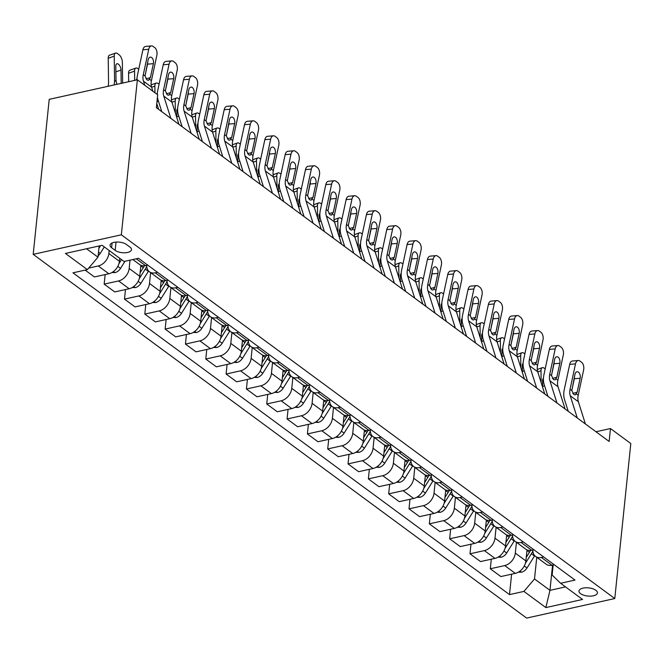 <?xml version="1.0" encoding="UTF-8"?>
<svg xmlns="http://www.w3.org/2000/svg" width="664" height="664" viewBox="0 0 664 664"><rect width="100%" height="100%" fill="white"/><g stroke="black" fill="none" stroke-linecap="round" stroke-linejoin="round"><path stroke-width="1" d="M595.816 590.271A9.271 4.1 -174.1 0 0 585.673 587.789A9.271 4.1 -174.1 0 0 578.975 591.01A9.271 4.1 -174.1 0 0 580.568 593.649A9.271 4.1 -174.1 0 0 590.719 596.131A9.271 4.1 -174.1 0 0 597.417 592.91A9.271 4.1 -174.1 0 0 595.816 590.271M33.2 254.353L526.635 618.084L614.781 598.538L121.346 234.807L33.2 254.353L49.219 99.343L137.365 79.796L121.346 234.807M137.365 79.796L157.683 94.778L156.355 107.692L609.145 441.46L610.473 428.546L595.981 431.758M111.602 247.722L115.179 250.361A8.981 3.976 -174.1 0 0 125.006 252.768A8.981 3.976 -174.1 0 0 131.497 249.647A8.981 3.976 -174.1 0 0 129.945 247.083L126.367 244.443A8.981 3.976 -174.1 0 0 116.54 242.045A8.981 3.976 -174.1 0 0 110.05 245.165A8.981 3.976 -174.1 0 0 111.602 247.722L112.092 242.974M86.561 248.759L97.981 257.175L87.382 269.617L72.965 272.821L509.504 594.604L511.612 574.177M87.382 269.617L65.429 253.441L102.123 245.306L124.068 261.483L138.486 258.288L575.016 580.07L560.599 583.266L582.552 599.451L545.858 607.585L523.913 591.408L509.504 594.604M610.473 428.546L630.8 443.527L614.781 598.538M560.599 583.266L552.141 575.049L553.178 564.956M552.564 565.097L549.958 590.346L565.512 586.893M99.135 245.962L97.981 257.175M109.162 250.502L108.855 253.515A11.587 8.308 126.4 0 1 98.255 265.957L88.694 268.082M119.736 258.288L119.42 261.301A11.587 8.308 126.4 0 1 108.821 273.751L94.412 276.946L85.141 270.115M130.036 260.163L129.173 268.497A11.587 8.308 126.4 0 1 118.582 280.938L104.165 284.134L105.153 274.564M140.884 265.285L139.747 276.282A11.587 8.308 126.4 0 1 129.148 288.732L114.731 291.928L104.165 284.134M150.62 272.647L149.5 283.478A11.587 8.308 126.4 0 1 138.9 295.92L124.492 299.115L125.479 289.546M161.203 280.266L160.065 291.264A11.587 8.308 126.4 0 1 149.466 303.714L135.058 306.909L124.492 299.115M170.938 287.628L169.826 298.451A11.587 8.308 126.4 0 1 159.227 310.901L144.81 314.097L145.798 304.527M181.529 295.239L180.392 306.245A11.587 8.308 126.4 0 1 169.793 318.695L155.376 321.891L144.81 314.097M191.265 302.61L190.145 313.433A11.587 8.308 126.4 0 1 179.546 325.883L165.137 329.078L166.124 319.508M201.848 310.221L200.711 321.227A11.587 8.308 126.4 0 1 190.12 333.677L175.703 336.872L165.137 329.078M211.584 317.591L210.471 328.414A11.587 8.308 126.4 0 1 199.872 340.864L185.455 344.06L186.443 334.49M222.174 325.202L221.037 336.208A11.587 8.308 126.4 0 1 210.438 348.65L196.029 351.854L185.455 344.06M231.91 332.573L230.79 343.396A11.587 8.308 126.4 0 1 220.191 355.846L205.782 359.041L206.77 349.471M242.493 340.184L241.356 351.19A11.587 8.308 126.4 0 1 230.765 363.631L216.348 366.835L205.782 359.041M252.229 347.554L251.117 358.377A11.587 8.308 126.4 0 1 240.517 370.827L226.1 374.023L227.096 364.445M262.819 355.165L261.682 366.171A11.587 8.308 126.4 0 1 251.083 378.613L236.674 381.808L226.1 374.023M272.555 362.536L271.435 373.359A11.587 8.308 126.4 0 1 260.836 385.809L246.427 389.004L247.415 379.426M283.138 370.147L282.001 381.144A11.587 8.308 126.4 0 1 271.41 393.594L256.993 396.79L246.427 389.004M292.874 377.517L291.762 388.34A11.587 8.308 126.4 0 1 281.162 400.79L266.745 403.986L267.741 394.408M303.465 385.128L302.327 396.126A11.587 8.308 126.4 0 1 291.728 408.576L277.32 411.771L266.745 403.986M313.2 392.499L312.08 403.322A11.587 8.308 126.4 0 1 301.481 415.764L287.072 418.967L288.06 409.389M323.783 400.11L322.646 411.107A11.587 8.308 126.4 0 1 312.055 423.557L297.638 426.753L287.072 418.967M333.519 407.48L332.407 418.303A11.587 8.308 126.4 0 1 321.808 430.745L307.391 433.941L308.387 424.371M344.11 415.091L342.973 426.089A11.587 8.308 126.4 0 1 332.373 438.539L317.965 441.734L307.391 433.941M353.846 422.453L352.725 433.285A11.587 8.308 126.4 0 1 342.126 445.727L327.717 448.922L328.705 439.352M364.428 430.073L363.291 441.07A11.587 8.308 126.4 0 1 352.7 453.52L338.283 456.716L327.717 448.922M374.164 437.435L373.052 448.258A11.587 8.308 126.4 0 1 362.453 460.708L348.036 463.904L349.032 454.334M384.755 445.046L383.618 456.052A11.587 8.308 126.4 0 1 373.019 468.502L358.61 471.697L348.036 463.904M394.491 452.416L393.37 463.24A11.587 8.308 126.4 0 1 382.771 475.69L368.362 478.885L369.35 469.315M405.073 460.027L403.936 471.033A11.587 8.308 126.4 0 1 393.345 483.483L378.928 486.679L368.362 478.885M414.817 467.398L413.697 478.221A11.587 8.308 126.4 0 1 403.098 490.671L388.681 493.867L389.677 484.297M425.4 475.009L424.263 486.015A11.587 8.308 126.4 0 1 413.664 498.465L399.255 501.66L388.681 493.867M435.136 482.379L434.015 493.203A11.587 8.308 126.4 0 1 423.424 505.653L409.007 508.848L409.995 499.278M445.718 489.99L444.589 500.996A11.587 8.308 126.4 0 1 433.99 513.438L419.573 516.642L409.007 508.848M455.462 497.361L454.342 508.184A11.587 8.308 126.4 0 1 443.743 520.634L429.334 523.83L430.322 514.251M466.045 504.972L464.908 515.978A11.587 8.308 126.4 0 1 454.309 528.419L439.9 531.615L429.334 523.83M475.781 512.342L474.66 523.166A11.587 8.308 126.4 0 1 464.07 535.616L449.652 538.811L450.64 529.233M486.372 519.953L485.235 530.959A11.587 8.308 126.4 0 1 474.635 543.401L460.218 546.596L449.652 538.811M496.108 527.324L494.987 538.147A11.587 8.308 126.4 0 1 484.388 550.597L469.979 553.793L470.967 544.214M506.69 534.935L505.553 545.933A11.587 8.308 126.4 0 1 494.954 558.382L480.545 561.578L469.979 553.793M516.426 542.305L515.305 553.129A11.587 8.308 126.4 0 1 504.715 565.57L490.298 568.774L491.285 559.196M527.017 549.916L525.88 560.914A11.587 8.308 126.4 0 1 515.281 573.364L500.863 576.559L490.298 568.774M536.753 557.287L534.512 578.958L549.958 590.346L545.858 607.585M147.748 265.119L145.516 265.617A11.587 8.308 126.4 0 1 139.706 264.604L132.833 259.541M157.501 272.306L155.268 272.804A11.587 8.308 126.4 0 1 149.458 271.8A11.587 8.308 126.4 0 1 146.752 265.334M168.067 280.1L165.834 280.598A11.587 8.308 126.4 0 1 160.032 279.586L149.458 271.8M177.827 287.288L175.587 287.786A11.587 8.308 126.4 0 1 169.785 286.773A11.587 8.308 126.4 0 1 167.079 280.316M188.393 295.082L186.161 295.571A11.587 8.308 126.4 0 1 180.351 294.567L169.785 286.773M198.146 302.269L195.913 302.767A11.587 8.308 126.4 0 1 190.103 301.755A11.587 8.308 126.4 0 1 187.397 295.297M208.72 310.063L206.479 310.553A11.587 8.308 126.4 0 1 200.677 309.548L190.103 301.755M218.473 317.251L216.232 317.749A11.587 8.308 126.4 0 1 210.43 316.736A11.587 8.308 126.4 0 1 207.724 310.279M229.038 325.045L226.806 325.534A11.587 8.308 126.4 0 1 220.996 324.53L210.43 316.736M238.791 332.232L236.558 332.73A11.587 8.308 126.4 0 1 230.748 331.718A11.587 8.308 126.4 0 1 228.042 325.26M249.365 340.018L247.124 340.516A11.587 8.308 126.4 0 1 241.322 339.512L230.748 331.718M259.118 347.214L256.885 347.712A11.587 8.308 126.4 0 1 251.075 346.699A11.587 8.308 126.4 0 1 248.369 340.242M269.684 354.999L267.451 355.497A11.587 8.308 126.4 0 1 261.641 354.493L251.075 346.699M279.436 362.195L277.203 362.685A11.587 8.308 126.4 0 1 271.393 361.681A11.587 8.308 126.4 0 1 268.688 355.223M290.01 369.981L287.769 370.479A11.587 8.308 126.4 0 1 281.968 369.474L271.393 361.681M299.763 377.177L297.53 377.667A11.587 8.308 126.4 0 1 291.72 376.662A11.587 8.308 126.4 0 1 289.014 370.205M310.329 384.962L308.096 385.46A11.587 8.308 126.4 0 1 302.286 384.448L291.72 376.662M320.081 392.15L317.849 392.648A11.587 8.308 126.4 0 1 312.038 391.644A11.587 8.308 126.4 0 1 309.333 385.186M330.655 399.944L328.414 400.442A11.587 8.308 126.4 0 1 322.613 399.429L312.038 391.644M340.408 407.132L338.175 407.63A11.587 8.308 126.4 0 1 332.365 406.625A11.587 8.308 126.4 0 1 329.659 400.168M350.974 414.925L348.741 415.423A11.587 8.308 126.4 0 1 342.931 414.411L332.365 406.625M360.726 422.113L358.494 422.611A11.587 8.308 126.4 0 1 352.692 421.607A11.587 8.308 126.4 0 1 349.978 415.149M371.3 429.907L369.059 430.405A11.587 8.308 126.4 0 1 363.258 429.392L352.692 421.607M381.053 437.095L378.82 437.593A11.587 8.308 126.4 0 1 373.01 436.58A11.587 8.308 126.4 0 1 370.304 430.123M391.619 444.888L389.386 445.378A11.587 8.308 126.4 0 1 383.576 444.374L373.01 436.58M401.371 452.076L399.139 452.574A11.587 8.308 126.4 0 1 393.337 451.561A11.587 8.308 126.4 0 1 390.623 445.104M411.946 459.87L409.705 460.359A11.587 8.308 126.4 0 1 403.903 459.355L393.337 451.561M421.698 467.058L419.465 467.556A11.587 8.308 126.4 0 1 413.655 466.543A11.587 8.308 126.4 0 1 410.95 460.086M432.264 474.851L430.031 475.341A11.587 8.308 126.4 0 1 424.221 474.337L413.655 466.543M442.025 482.039L439.784 482.537A11.587 8.308 126.4 0 1 433.982 481.524A11.587 8.308 126.4 0 1 431.268 475.067M452.591 489.824L450.35 490.322A11.587 8.308 126.4 0 1 444.548 489.318L433.982 481.524M462.343 497.021L460.111 497.519A11.587 8.308 126.4 0 1 454.3 496.506A11.587 8.308 126.4 0 1 451.595 490.049M472.909 504.806L470.676 505.304A11.587 8.308 126.4 0 1 464.866 504.3L454.3 496.506M482.67 512.002L480.429 512.492A11.587 8.308 126.4 0 1 474.627 511.487A11.587 8.308 126.4 0 1 471.913 505.03M493.236 519.788L490.995 520.285A11.587 8.308 126.4 0 1 485.193 519.281L474.627 511.487M502.988 526.984L500.756 527.473A11.587 8.308 126.4 0 1 494.946 526.469A11.587 8.308 126.4 0 1 492.24 520.012M513.554 534.769L511.321 535.267A11.587 8.308 126.4 0 1 505.511 534.254L494.946 526.469M523.315 541.965L521.074 542.455A11.587 8.308 126.4 0 1 515.272 541.451A11.587 8.308 126.4 0 1 512.558 534.993M533.881 549.75L531.648 550.249A11.587 8.308 126.4 0 1 525.838 549.236L515.272 541.451M543.633 556.938L541.401 557.436A11.587 8.308 126.4 0 1 535.591 556.432A11.587 8.308 126.4 0 1 532.885 549.975M523.913 591.408L534.512 578.958M554.199 564.732L551.967 565.23A11.587 8.308 126.4 0 1 546.157 564.217L535.591 556.432M144.752 85.241L143.457 81.157A14.483 10.383 126.4 0 1 143.291 74.667L148.736 49.294L142.909 49.792A5.793 3.42 -94.9 0 1 145.665 46.414L151.483 45.916A5.793 3.42 85.1 0 0 148.736 49.294M136.967 79.879A21.721 15.571 126.4 0 1 137.465 75.165L142.909 49.792M152.886 91.234L151.591 87.15A14.483 10.383 126.4 0 1 151.425 80.659L156.862 55.286A5.793 3.42 85.1 0 0 154.737 47.625L153.11 46.43A5.793 3.42 85.1 0 0 151.483 45.916M158.63 109.369L156.779 103.534M146.022 78.817L150.379 77.63L148.52 80.311L147.043 79.929L145.042 75.962L148.163 59.835A4.631 2.731 -94.9 0 1 150.371 57.137A4.631 2.731 -94.9 0 1 151.666 57.544A4.631 2.731 -94.9 0 1 153.367 63.669L147.541 64.167L145.034 75.862M147.541 64.167A4.631 2.731 85.1 0 0 147.674 62.125M150.379 77.63L153.367 63.669M98.114 255.847A7.677 5.503 -53.6 0 0 100.231 253.391L104.281 246.9M122.641 83.058L122.359 62.142A5.793 2.772 70.5 0 0 119.039 54.755L117.412 53.552A5.793 2.772 70.5 0 0 115.544 53.087A5.793 2.772 70.5 0 0 114.225 56.15L108.232 58.274A5.793 2.772 -109.5 0 1 109.552 55.203L115.544 53.087M114.083 84.959A21.721 15.571 -53.6 0 0 114.557 80.253L114.225 56.15M108.066 86.295A14.483 10.383 -53.6 0 0 108.564 82.369L108.232 58.274M98.894 248.311L100.555 245.655M116.822 84.353L116.009 80.576L115.81 66.217A4.631 2.216 -109.5 0 1 116.872 63.769A4.631 2.216 -109.5 0 1 118.358 64.142A4.631 2.216 -109.5 0 1 121.014 70.052L121.197 83.382M170.822 118.358L163.784 96.139A14.483 10.383 126.4 0 1 163.618 89.648L169.054 64.267L163.228 64.773A5.793 3.42 -94.9 0 1 165.983 61.395L171.81 60.897A5.793 3.42 85.1 0 0 169.054 64.267M157.285 94.479A21.721 15.571 126.4 0 1 157.791 90.146L163.228 64.773M161.784 111.701L158.04 99.882A21.721 15.571 126.4 0 1 157.443 97.151M178.956 124.351L171.91 102.131A14.483 10.383 126.4 0 1 171.744 95.641L177.18 70.26A5.793 3.42 85.1 0 0 175.055 62.607L173.437 61.412A5.793 3.42 85.1 0 0 171.81 60.897M166.349 93.798L170.698 92.611L168.847 95.292L167.369 94.91L165.369 90.943L168.49 74.816A4.631 2.731 -94.9 0 1 170.69 72.119A4.631 2.731 -94.9 0 1 171.993 72.525A4.631 2.731 -94.9 0 1 173.694 78.651L167.867 79.149L165.361 90.843M167.867 79.149A4.631 2.731 85.1 0 0 168 77.107M170.698 92.611L173.694 78.651M191.149 133.339L184.102 111.12A14.483 10.383 126.4 0 1 183.936 104.63L189.381 79.248L183.554 79.755A5.793 3.42 -94.9 0 1 186.31 76.377L192.137 75.879A5.793 3.42 85.1 0 0 189.381 79.248M182.11 126.675L178.367 114.864A21.721 15.571 126.4 0 1 178.11 105.128L183.554 79.755M199.275 139.332L192.236 117.113A14.483 10.383 126.4 0 1 192.07 110.622L197.507 85.241A5.793 3.42 85.1 0 0 195.382 77.588L193.755 76.393A5.793 3.42 85.1 0 0 192.137 75.879M186.667 108.78L191.024 107.593L189.174 110.274L187.688 109.892L185.688 105.916L188.808 89.798A4.631 2.731 -94.9 0 1 191.016 87.092A4.631 2.731 -94.9 0 1 192.311 87.507A4.631 2.731 -94.9 0 1 194.012 93.632L188.186 94.13L185.679 105.825M188.186 94.13A4.631 2.731 85.1 0 0 188.319 92.088M191.024 107.593L194.012 93.632M211.467 148.321L204.429 126.102A14.483 10.383 126.4 0 1 204.263 119.611L209.7 94.23L203.873 94.736A5.793 3.42 -94.9 0 1 206.628 91.358L212.455 90.86A5.793 3.42 85.1 0 0 209.7 94.23M202.429 141.656L198.685 129.845A21.721 15.571 126.4 0 1 198.436 120.109L203.873 94.736M219.601 154.314L212.555 132.095A14.483 10.383 126.4 0 1 212.389 125.604L217.825 100.222A5.793 3.42 85.1 0 0 215.7 92.57L214.082 91.366A5.793 3.42 85.1 0 0 212.455 90.86M206.994 123.761L211.343 122.566L209.492 125.255L208.015 124.873L206.014 120.898L209.135 104.779A4.631 2.731 -94.9 0 1 211.343 102.073A4.631 2.731 -94.9 0 1 212.638 102.488A4.631 2.731 -94.9 0 1 214.339 108.614L208.513 109.112L206.006 120.806M208.513 109.112A4.631 2.731 85.1 0 0 208.645 107.07M211.343 122.566L214.339 108.614M111.917 272.539L115.071 272.605A7.677 5.503 -53.6 0 0 120.549 268.372L124.981 261.284M134.676 80.394L134.551 71.131L128.559 73.256A5.793 2.772 -109.5 0 1 129.878 70.185L135.871 68.068A5.793 2.772 70.5 0 0 134.551 71.131M128.675 81.722L128.559 73.256M118.906 263.791L121.52 259.607M135.871 68.068A5.793 2.772 70.5 0 1 137.738 68.533L138.734 69.272M136.253 80.037A4.631 2.216 -109.5 0 1 136.983 78.85M132.236 287.52L135.398 287.587A7.677 5.503 -53.6 0 0 140.876 283.354L148.354 271.385A22.161 15.886 -53.6 0 0 148.587 271.003M154.961 92.769L154.87 86.112L151.624 87.258M139.224 278.772L145.267 269.103A22.161 15.886 -53.6 0 0 146.769 266.397M144.395 265.791A22.161 15.886 126.4 0 1 143.316 267.667L140.104 272.804M154.87 86.112A5.793 2.772 70.5 0 1 156.189 83.05A5.793 2.772 70.5 0 1 158.057 83.515L159.053 84.253M152.562 302.502L155.716 302.568A7.677 5.503 -53.6 0 0 161.203 298.335L168.673 286.367A22.161 15.886 -53.6 0 0 168.905 285.985M175.354 113.004L175.196 101.094L171.951 102.239M159.551 293.754L165.585 284.084A22.161 15.886 -53.6 0 0 167.087 281.378M164.713 280.772A22.161 15.886 126.4 0 1 163.635 282.648L160.431 287.786M175.196 101.094A5.793 2.772 70.5 0 1 176.516 98.031A5.793 2.772 70.5 0 1 178.384 98.496L179.38 99.235M177.628 108.805A4.631 2.216 -109.5 0 0 176.782 111.162L176.873 117.777M231.794 163.302L224.756 141.083A14.483 10.383 126.4 0 1 224.581 134.593L230.026 109.211L224.2 109.709A5.793 3.42 -94.9 0 1 226.955 106.34L232.782 105.842A5.793 3.42 85.1 0 0 230.026 109.211M222.755 156.638L219.012 144.827A21.721 15.571 126.4 0 1 218.755 135.091L224.2 109.709M239.92 169.295L232.881 147.076A14.483 10.383 126.4 0 1 232.715 140.585L238.152 115.204A5.793 3.42 85.1 0 0 236.027 107.551L234.4 106.348A5.793 3.42 85.1 0 0 232.782 105.842M227.32 138.743L231.67 137.548L229.819 140.237L228.333 139.855L226.333 135.879L229.453 119.761A4.631 2.731 -94.9 0 1 231.661 117.055A4.631 2.731 -94.9 0 1 232.964 117.47A4.631 2.731 -94.9 0 1 234.658 123.595L228.831 124.093L226.324 135.788M228.831 124.093A4.631 2.731 85.1 0 0 228.964 122.052M231.67 137.548L234.658 123.595M172.881 317.483L176.043 317.55A7.677 5.503 -53.6 0 0 181.521 313.317L188.999 301.34A22.161 15.886 -53.6 0 0 189.232 300.966M195.681 127.978L195.523 116.075L192.269 117.221M179.869 308.735L185.912 299.066A22.161 15.886 -53.6 0 0 187.414 296.36M185.04 295.754A22.161 15.886 126.4 0 1 183.961 297.63L180.749 302.767M195.523 116.075A5.793 2.772 70.5 0 1 196.843 113.013A5.793 2.772 70.5 0 1 198.702 113.478L199.698 114.208M197.955 123.786A4.631 2.216 -109.5 0 0 197.1 126.143L197.191 132.758M252.121 178.284L245.074 156.065A14.483 10.383 126.4 0 1 244.908 149.574L250.345 124.193L244.518 124.691A5.793 3.42 -94.9 0 1 247.274 121.321L253.1 120.815A5.793 3.42 85.1 0 0 250.345 124.193M243.074 171.619L239.331 159.808A21.721 15.571 126.4 0 1 239.082 150.072L244.518 124.691M260.246 184.277L253.2 162.049A14.483 10.383 126.4 0 1 253.034 155.567L258.479 130.185A5.793 3.42 85.1 0 0 256.354 122.533L254.727 121.329A5.793 3.42 85.1 0 0 253.1 120.815M247.639 153.724L251.988 152.529L250.137 155.21L248.66 154.837L246.659 150.861L249.78 134.734A4.631 2.731 -94.9 0 1 251.988 132.036A4.631 2.731 -94.9 0 1 253.283 132.451A4.631 2.731 -94.9 0 1 254.984 138.577L249.158 139.075L246.651 150.769M249.158 139.075A4.631 2.731 85.1 0 0 249.291 137.033M251.988 152.529L254.984 138.577M272.439 193.265L265.401 171.038A14.483 10.383 126.4 0 1 265.226 164.556L270.671 139.174L264.845 139.672A5.793 3.42 -94.9 0 1 267.6 136.303L273.427 135.796A5.793 3.42 85.1 0 0 270.671 139.174M263.401 186.601L259.657 174.79A21.721 15.571 126.4 0 1 259.408 165.054L264.845 139.672M280.565 199.258L273.526 177.031A14.483 10.383 126.4 0 1 273.361 170.548L278.797 145.167A5.793 3.42 85.1 0 0 276.672 137.514L275.045 136.311A5.793 3.42 85.1 0 0 273.427 135.796M267.966 168.697L272.315 167.511L270.464 170.191L268.978 169.818L266.978 165.842L270.107 149.715A4.631 2.731 -94.9 0 1 272.306 147.018A4.631 2.731 -94.9 0 1 273.609 147.433A4.631 2.731 -94.9 0 1 275.303 153.55L269.484 154.056L266.978 165.751M269.484 154.056A4.631 2.731 85.1 0 0 269.609 152.006M272.315 167.511L275.303 153.55M292.766 208.247L285.719 186.02A14.483 10.383 126.4 0 1 285.553 179.529L290.99 154.156L285.163 154.654A5.793 3.42 -94.9 0 1 287.919 151.284L293.745 150.778A5.793 3.42 85.1 0 0 290.99 154.156M283.719 201.582L279.976 189.771A21.721 15.571 126.4 0 1 279.727 180.035L285.163 154.654M300.892 214.24L293.853 192.012A14.483 10.383 126.4 0 1 293.679 185.522L299.124 160.148A5.793 3.42 85.1 0 0 296.999 152.488L295.372 151.292A5.793 3.42 85.1 0 0 293.745 150.778M288.284 183.679L292.633 182.492L290.782 185.173L289.305 184.799L287.304 180.824L290.425 164.697A4.631 2.731 -94.9 0 1 292.633 161.999A4.631 2.731 -94.9 0 1 293.928 162.406A4.631 2.731 -94.9 0 1 295.629 168.531L289.803 169.038L287.296 180.732M289.803 169.038A4.631 2.731 85.1 0 0 289.936 166.988M292.633 182.492L295.629 168.531M313.084 223.228L306.046 201.001A14.483 10.383 126.4 0 1 305.872 194.51L311.316 169.137L305.49 169.635A5.793 3.42 -94.9 0 1 308.245 166.257L314.072 165.759A5.793 3.42 85.1 0 0 311.316 169.137M304.046 216.564L300.302 204.744A21.721 15.571 126.4 0 1 300.053 195.017L305.49 169.635M321.21 229.221L314.172 206.994A14.483 10.383 126.4 0 1 314.006 200.503L319.442 175.13A5.793 3.42 85.1 0 0 317.317 167.469L315.69 166.274A5.793 3.42 85.1 0 0 314.072 165.759M308.611 198.66L312.96 197.474L311.109 200.154L309.623 199.781L307.623 195.805L310.752 179.678A4.631 2.731 -94.9 0 1 312.952 176.981A4.631 2.731 -94.9 0 1 314.255 177.388A4.631 2.731 -94.9 0 1 315.948 183.513L310.129 184.019L307.623 195.714M310.129 184.019A4.631 2.731 85.1 0 0 310.254 181.969M312.96 197.474L315.948 183.513M333.411 238.21L326.364 215.983A14.483 10.383 126.4 0 1 326.198 209.492L331.635 184.119L325.808 184.617A5.793 3.42 -94.9 0 1 328.564 181.239L334.39 180.741A5.793 3.42 85.1 0 0 331.635 184.119M324.364 231.545L320.621 219.726A21.721 15.571 126.4 0 1 320.372 209.998L325.808 184.617M341.537 244.203L334.498 221.975A14.483 10.383 126.4 0 1 334.324 215.485L339.769 190.112A5.793 3.42 85.1 0 0 337.644 182.451L336.017 181.255A5.793 3.42 85.1 0 0 334.39 180.741M328.929 213.642L333.278 212.455L331.427 215.136L329.95 214.754L327.95 210.787L331.07 194.66A4.631 2.731 -94.9 0 1 333.278 191.962A4.631 2.731 -94.9 0 1 334.573 192.369A4.631 2.731 -94.9 0 1 336.274 198.494L330.448 198.992L327.941 210.695M330.448 198.992A4.631 2.731 85.1 0 0 330.581 196.951M333.278 212.455L336.274 198.494M193.207 332.465L196.361 332.531A7.677 5.503 -53.6 0 0 201.848 328.298L209.318 316.321A22.161 15.886 -53.6 0 0 209.55 315.948M215.999 142.959L215.841 131.057L212.596 132.202M200.196 323.717L206.23 314.047A22.161 15.886 -53.6 0 0 207.741 311.341M205.359 310.735A22.161 15.886 126.4 0 1 204.28 312.611L201.076 317.749M215.841 131.057A5.793 2.772 70.5 0 1 217.161 127.994A5.793 2.772 70.5 0 1 219.029 128.459L220.025 129.19M218.273 138.768A4.631 2.216 -109.5 0 0 217.427 141.125L217.518 147.74M213.526 347.446L216.688 347.513A7.677 5.503 -53.6 0 0 222.166 343.28L229.644 331.303A22.161 15.886 -53.6 0 0 229.877 330.929M236.326 157.941L236.168 146.038L232.915 147.184M220.514 338.698L226.557 329.029A22.161 15.886 -53.6 0 0 228.059 326.323M225.685 325.717A22.161 15.886 126.4 0 1 224.606 327.593L221.394 332.73M236.168 146.038A5.793 2.772 70.5 0 1 237.488 142.968A5.793 2.772 70.5 0 1 239.347 143.441L240.343 144.171M238.6 153.749A4.631 2.216 -109.5 0 0 237.753 156.106L237.837 162.721M233.852 362.419L237.015 362.494A7.677 5.503 -53.6 0 0 242.493 358.261L249.963 346.284A22.161 15.886 -53.6 0 0 250.195 345.911M256.644 172.922L256.487 161.02L253.241 162.165M240.841 353.671L246.875 344.01A22.161 15.886 -53.6 0 0 248.386 341.304M246.004 340.698A22.161 15.886 126.4 0 1 244.925 342.574L241.721 347.712M256.487 161.02A5.793 2.772 70.5 0 1 257.806 157.949A5.793 2.772 70.5 0 1 259.674 158.422L260.67 159.153M258.918 168.731A4.631 2.216 -109.5 0 0 258.072 171.08L258.163 177.695M254.171 377.401L257.333 377.476A7.677 5.503 -53.6 0 0 262.811 373.243L270.289 361.266A22.161 15.886 -53.6 0 0 270.522 360.892M276.971 187.904L276.813 175.993L273.56 177.147M261.159 368.653L267.202 358.992A22.161 15.886 -53.6 0 0 268.704 356.277M266.33 355.672A22.161 15.886 126.4 0 1 265.251 357.547L262.039 362.685M276.813 175.993A5.793 2.772 70.5 0 1 278.133 172.93A5.793 2.772 70.5 0 1 279.992 173.404L280.988 174.134M279.245 183.712A4.631 2.216 -109.5 0 0 278.399 186.061L278.482 192.676M274.498 392.382L277.66 392.457A7.677 5.503 -53.6 0 0 283.138 388.216L290.608 376.247A22.161 15.886 -53.6 0 0 290.84 375.874M297.298 202.885L297.132 190.975L293.886 192.128M281.486 383.634L287.52 373.973A22.161 15.886 -53.6 0 0 289.031 371.259M286.649 370.653A22.161 15.886 126.4 0 1 285.57 372.529L282.366 377.667M297.132 190.975A5.793 2.772 70.5 0 1 298.451 187.912A5.793 2.772 70.5 0 1 300.319 188.377L301.315 189.115M299.564 198.694A4.631 2.216 -109.5 0 0 298.717 201.043L298.808 207.658M353.729 253.191L346.691 230.964A14.483 10.383 126.4 0 1 346.517 224.473L351.962 199.1L346.135 199.598A5.793 3.42 -94.9 0 1 348.89 196.22L354.717 195.722A5.793 3.42 85.1 0 0 351.962 199.1M344.691 246.527L340.947 234.707A21.721 15.571 126.4 0 1 340.698 224.98L346.135 199.598M361.863 259.176L354.817 236.957A14.483 10.383 126.4 0 1 354.651 230.466L360.087 205.093A5.793 3.42 85.1 0 0 357.962 197.432L356.336 196.237A5.793 3.42 85.1 0 0 354.717 195.722M349.256 228.623L353.605 227.437L351.754 230.117L350.277 229.736L348.268 225.768L351.397 209.641A4.631 2.731 -94.9 0 1 353.597 206.944A4.631 2.731 -94.9 0 1 354.9 207.351A4.631 2.731 -94.9 0 1 356.593 213.476L350.775 213.974L348.268 225.677M350.775 213.974A4.631 2.731 85.1 0 0 350.899 211.932M353.605 227.437L356.593 213.476M294.824 407.364L297.978 407.43A7.677 5.503 -53.6 0 0 303.456 403.197L310.935 391.229A22.161 15.886 -53.6 0 0 311.167 390.855M317.616 217.867L317.458 205.956L314.205 207.11M301.805 398.616L307.847 388.946A22.161 15.886 -53.6 0 0 309.349 386.24M306.976 385.635A22.161 15.886 126.4 0 1 305.897 387.51L302.684 392.648M317.458 205.956A5.793 2.772 70.5 0 1 318.778 202.893A5.793 2.772 70.5 0 1 320.637 203.358L321.633 204.097M319.89 213.675A4.631 2.216 -109.5 0 0 319.044 216.024L319.127 222.639M374.056 268.165L367.009 245.946A14.483 10.383 126.4 0 1 366.843 239.455L372.28 214.074L366.453 214.58A5.793 3.42 -94.9 0 1 369.209 211.202L375.036 210.704A5.793 3.42 85.1 0 0 372.28 214.074M365.017 261.508L361.266 249.689A21.721 15.571 126.4 0 1 361.017 239.953L366.453 214.58M382.182 274.157L375.143 251.938A14.483 10.383 126.4 0 1 374.969 245.448L380.414 220.066A5.793 3.42 85.1 0 0 378.289 212.414L376.662 211.218A5.793 3.42 85.1 0 0 375.036 210.704M369.574 243.605L373.932 242.418L372.072 245.099L370.595 244.717L368.595 240.75L371.716 224.623A4.631 2.731 -94.9 0 1 373.923 221.925A4.631 2.731 -94.9 0 1 375.218 222.332A4.631 2.731 -94.9 0 1 376.92 228.457L371.093 228.956L368.586 240.65M371.093 228.956A4.631 2.731 85.1 0 0 371.226 226.914M373.932 242.418L376.92 228.457M315.143 422.346L318.305 422.412A7.677 5.503 -53.6 0 0 323.783 418.179L331.261 406.21A22.161 15.886 -53.6 0 0 331.485 405.828M337.943 232.848L337.777 220.938L334.531 222.091M322.131 413.597L328.165 403.928A22.161 15.886 -53.6 0 0 329.676 401.222M327.302 400.616A22.161 15.886 126.4 0 1 326.215 402.492L323.011 407.63M337.777 220.938A5.793 2.772 70.5 0 1 339.096 217.875A5.793 2.772 70.5 0 1 340.964 218.34L341.96 219.078M340.209 228.657A4.631 2.216 -109.5 0 0 339.362 231.006L339.453 237.621M394.374 283.146L387.336 260.927A14.483 10.383 126.4 0 1 387.162 254.436L392.607 229.055L386.78 229.561A5.793 3.42 -94.9 0 1 389.536 226.183L395.362 225.685A5.793 3.42 85.1 0 0 392.607 229.055M385.336 276.481L381.592 264.67A21.721 15.571 126.4 0 1 381.343 254.934L386.78 229.561M402.508 289.139L395.462 266.92A14.483 10.383 126.4 0 1 395.296 260.429L400.732 235.048A5.793 3.42 85.1 0 0 398.607 227.395L396.981 226.2A5.793 3.42 85.1 0 0 395.362 225.685M389.901 258.587L394.25 257.4L392.399 260.081L390.922 259.699L388.913 255.723L392.042 239.604A4.631 2.731 -94.9 0 1 394.242 236.899A4.631 2.731 -94.9 0 1 395.545 237.314A4.631 2.731 -94.9 0 1 397.238 243.439L391.42 243.937L388.913 255.632M391.42 243.937A4.631 2.731 85.1 0 0 391.544 241.895M394.25 257.4L397.238 243.439M335.469 437.327L338.623 437.393A7.677 5.503 -53.6 0 0 344.101 433.16L351.58 421.192A22.161 15.886 -53.6 0 0 351.812 420.81M358.261 247.83L358.103 235.919L354.85 237.065M342.458 428.579L348.492 418.909A22.161 15.886 -53.6 0 0 349.994 416.203M347.621 415.598A22.161 15.886 126.4 0 1 346.542 417.473L343.329 422.611M358.103 235.919A5.793 2.772 70.5 0 1 359.423 232.857A5.793 2.772 70.5 0 1 361.282 233.321L362.278 234.06M360.535 243.638A4.631 2.216 -109.5 0 0 359.689 245.987L359.772 252.602M414.701 298.128L407.654 275.909A14.483 10.383 126.4 0 1 407.488 269.418L412.925 244.037L407.098 244.543A5.793 3.42 -94.9 0 1 409.854 241.165L415.681 240.667A5.793 3.42 85.1 0 0 412.925 244.037M405.662 291.463L401.919 279.652A21.721 15.571 126.4 0 1 401.662 269.916L407.098 244.543M422.827 304.12L415.788 281.901A14.483 10.383 126.4 0 1 415.614 275.411L421.059 250.029A5.793 3.42 85.1 0 0 418.934 242.377L417.307 241.173A5.793 3.42 85.1 0 0 415.681 240.667M410.219 273.568L414.577 272.373L412.717 275.062L411.24 274.68L409.24 270.704L412.361 254.586A4.631 2.731 -94.9 0 1 414.568 251.88A4.631 2.731 -94.9 0 1 415.863 252.295A4.631 2.731 -94.9 0 1 417.565 258.421L411.738 258.918L409.231 270.613M411.738 258.918A4.631 2.731 85.1 0 0 411.871 256.877M414.577 272.373L417.565 258.421M355.788 452.309L358.95 452.375A7.677 5.503 -53.6 0 0 364.428 448.142L371.906 436.173A22.161 15.886 -53.6 0 0 372.13 435.791M378.588 262.811L378.422 250.901L375.177 252.046M362.776 443.56L368.81 433.891A22.161 15.886 -53.6 0 0 370.321 431.185M367.947 430.579A22.161 15.886 126.4 0 1 366.86 432.455L363.656 437.593M378.422 250.901A5.793 2.772 70.5 0 1 379.742 247.838A5.793 2.772 70.5 0 1 381.609 248.303L382.605 249.041M380.854 258.611A4.631 2.216 -109.5 0 0 380.007 260.969L380.098 267.584M435.02 313.109L427.981 290.89A14.483 10.383 126.4 0 1 427.815 284.399L433.252 259.018L427.425 259.524A5.793 3.42 -94.9 0 1 430.181 256.146L436.007 255.648A5.793 3.42 85.1 0 0 433.252 259.018M425.981 306.444L422.238 294.633A21.721 15.571 126.4 0 1 421.989 284.897L427.425 259.524M443.154 319.102L436.107 296.883A14.483 10.383 126.4 0 1 435.941 290.392L441.377 265.011A5.793 3.42 85.1 0 0 439.253 257.358L437.626 256.155A5.793 3.42 85.1 0 0 436.007 255.648M430.546 288.549L434.895 287.354L433.044 290.043L431.567 289.662L429.566 285.686L432.687 269.567A4.631 2.731 -94.9 0 1 434.887 266.862A4.631 2.731 -94.9 0 1 436.19 267.277A4.631 2.731 -94.9 0 1 437.883 273.402L432.065 273.9L429.558 285.595M432.065 273.9A4.631 2.731 85.1 0 0 432.198 271.858M434.895 287.354L437.883 273.402M376.114 467.29L379.268 467.356A7.677 5.503 -53.6 0 0 384.746 463.123L392.225 451.146A22.161 15.886 -53.6 0 0 392.457 450.773M398.906 277.784L398.749 265.882L395.495 267.028M383.103 458.542L389.137 448.872A22.161 15.886 -53.6 0 0 390.639 446.166M388.266 445.561A22.161 15.886 126.4 0 1 387.187 447.436L383.975 452.574M398.749 265.882A5.793 2.772 70.5 0 1 400.068 262.819A5.793 2.772 70.5 0 1 401.927 263.284L402.923 264.023M401.18 273.593A4.631 2.216 -109.5 0 0 400.334 275.95L400.417 282.565M455.346 328.091L448.3 305.872A14.483 10.383 126.4 0 1 448.134 299.381L453.57 274L447.744 274.498A5.793 3.42 -94.9 0 1 450.499 271.128L456.326 270.621A5.793 3.42 85.1 0 0 453.57 274M446.308 321.426L442.564 309.615A21.721 15.571 126.4 0 1 442.307 299.879L447.744 274.498M463.472 334.083L456.434 311.856A14.483 10.383 126.4 0 1 456.259 305.374L461.704 279.992A5.793 3.42 85.1 0 0 459.579 272.34L457.952 271.136A5.793 3.42 85.1 0 0 456.326 270.621M450.864 303.531L455.222 302.336L453.363 305.017L451.885 304.643L449.885 300.667L453.006 284.541A4.631 2.731 -94.9 0 1 455.214 281.843A4.631 2.731 -94.9 0 1 456.508 282.258A4.631 2.731 -94.9 0 1 458.21 288.383L452.383 288.882L449.877 300.576M452.383 288.882A4.631 2.731 85.1 0 0 452.516 286.84M455.222 302.336L458.21 288.383M396.433 482.271L399.595 482.338A7.677 5.503 -53.6 0 0 405.073 478.105L412.551 466.128A22.161 15.886 -53.6 0 0 412.776 465.754M419.233 292.766L419.067 280.864L415.822 282.009M403.421 473.523L409.456 463.854A22.161 15.886 -53.6 0 0 410.966 461.148M408.592 460.542A22.161 15.886 126.4 0 1 407.505 462.418L404.301 467.556M419.067 280.864A5.793 2.772 70.5 0 1 420.387 277.801A5.793 2.772 70.5 0 1 422.254 278.266L423.25 278.996M421.507 288.574A4.631 2.216 -109.5 0 0 420.652 290.932L420.744 297.547M475.665 343.072L468.626 320.845A14.483 10.383 126.4 0 1 468.46 314.363L473.897 288.981L468.07 289.479A5.793 3.42 -94.9 0 1 470.826 286.109L476.652 285.603A5.793 3.42 85.1 0 0 473.897 288.981M466.626 336.407L462.883 324.596A21.721 15.571 126.4 0 1 462.634 314.861L468.07 289.479M483.799 349.065L476.752 326.837A14.483 10.383 126.4 0 1 476.586 320.355L482.022 294.974A5.793 3.42 85.1 0 0 479.898 287.321L478.271 286.118A5.793 3.42 85.1 0 0 476.652 285.603M471.191 318.504L475.54 317.317L473.689 319.998L472.212 319.625L470.212 315.649L473.332 299.522A4.631 2.731 -94.9 0 1 475.532 296.825A4.631 2.731 -94.9 0 1 476.835 297.24A4.631 2.731 -94.9 0 1 478.536 303.357L472.71 303.863L470.203 315.558M472.71 303.863A4.631 2.731 85.1 0 0 472.843 301.813M475.54 317.317L478.536 303.357M495.991 358.054L488.945 335.826A14.483 10.383 126.4 0 1 488.779 329.336L494.215 303.963L488.397 304.461A5.793 3.42 -94.9 0 1 491.144 301.091L496.971 300.584A5.793 3.42 85.1 0 0 494.215 303.963M486.953 351.389L483.209 339.578A21.721 15.571 126.4 0 1 482.952 329.842L488.397 304.461M504.117 364.046L497.079 341.819A14.483 10.383 126.4 0 1 496.904 335.328L502.349 309.955A5.793 3.42 85.1 0 0 500.224 302.294L498.598 301.099A5.793 3.42 85.1 0 0 496.971 300.584M491.509 333.486L495.867 332.299L494.008 334.98L492.53 334.606L490.53 330.63L493.651 314.504A4.631 2.731 -94.9 0 1 495.859 311.806A4.631 2.731 -94.9 0 1 497.153 312.213A4.631 2.731 -94.9 0 1 498.855 318.338L493.028 318.844L490.522 330.539M493.028 318.844A4.631 2.731 85.1 0 0 493.161 316.794M495.867 332.299L498.855 318.338M516.31 373.035L509.271 350.808A14.483 10.383 126.4 0 1 509.105 344.317L514.542 318.944L508.715 319.442A5.793 3.42 -94.9 0 1 511.471 316.072L517.298 315.566A5.793 3.42 85.1 0 0 514.542 318.944M507.271 366.37L503.528 354.559A21.721 15.571 126.4 0 1 503.279 344.823L508.715 319.442M524.444 379.028L517.397 356.8A14.483 10.383 126.4 0 1 517.231 350.31L522.668 324.937A5.793 3.42 85.1 0 0 520.543 317.276L518.916 316.081A5.793 3.42 85.1 0 0 517.298 315.566M511.836 348.467L516.185 347.28L514.334 349.961L512.857 349.588L510.857 345.612L513.977 329.485A4.631 2.731 -94.9 0 1 516.177 326.788A4.631 2.731 -94.9 0 1 517.48 327.194A4.631 2.731 -94.9 0 1 519.182 333.32L513.355 333.826L510.848 345.521M513.355 333.826A4.631 2.731 85.1 0 0 513.488 331.776M516.185 347.28L519.182 333.32M536.636 388.017L529.59 365.789A14.483 10.383 126.4 0 1 529.424 359.299L534.86 333.926L529.042 334.424A5.793 3.42 -94.9 0 1 531.798 331.046L537.616 330.547A5.793 3.42 85.1 0 0 534.86 333.926M527.598 381.352L523.854 369.533A21.721 15.571 126.4 0 1 523.597 359.805L529.042 334.424M544.762 394.009L537.724 371.782A14.483 10.383 126.4 0 1 537.558 365.291L542.994 339.918A5.793 3.42 85.1 0 0 540.869 332.257L539.243 331.062A5.793 3.42 85.1 0 0 537.616 330.547M532.154 363.449L536.512 362.262L534.653 364.943L533.175 364.561L531.175 360.593L534.296 344.467A4.631 2.731 -94.9 0 1 536.504 341.769A4.631 2.731 -94.9 0 1 537.798 342.176A4.631 2.731 -94.9 0 1 539.5 348.301L533.673 348.799L531.167 360.502M533.673 348.799A4.631 2.731 85.1 0 0 533.806 346.757M536.512 362.262L539.5 348.301M556.955 402.998L549.916 380.771A14.483 10.383 126.4 0 1 549.75 374.28L555.187 348.907L549.36 349.405A5.793 3.42 -94.9 0 1 552.116 346.027L557.943 345.529A5.793 3.42 85.1 0 0 555.187 348.907M547.916 396.333L544.173 384.514A21.721 15.571 126.4 0 1 543.924 374.786L549.36 349.405M565.089 408.982L558.042 386.763A14.483 10.383 126.4 0 1 557.876 380.273L563.313 354.9A5.793 3.42 85.1 0 0 561.188 347.239L559.561 346.044A5.793 3.42 85.1 0 0 557.943 345.529M552.481 378.43L556.83 377.243L554.979 379.924L553.502 379.542L551.502 375.575L554.623 359.448A4.631 2.731 -94.9 0 1 556.822 356.751A4.631 2.731 -94.9 0 1 558.125 357.157A4.631 2.731 -94.9 0 1 559.827 363.283L554 363.781L551.494 375.484M554 363.781A4.631 2.731 85.1 0 0 554.133 361.739M556.83 377.243L559.827 363.283M577.282 417.971L570.235 395.752A14.483 10.383 126.4 0 1 570.069 389.262L575.505 363.88L569.687 364.387A5.793 3.42 -94.9 0 1 572.443 361.008L578.261 360.51A5.793 3.42 85.1 0 0 575.505 363.88M568.243 411.315L564.5 399.496A21.721 15.571 126.4 0 1 564.242 389.76L569.687 364.387M585.407 423.964L578.369 401.745A14.483 10.383 126.4 0 1 578.203 395.254L583.639 369.873A5.793 3.42 85.1 0 0 581.515 362.22L579.888 361.025A5.793 3.42 85.1 0 0 578.261 360.51M572.8 393.412L577.157 392.225L575.298 394.906L573.821 394.524L571.82 390.556L574.941 374.43A4.631 2.731 -94.9 0 1 577.149 371.732A4.631 2.731 -94.9 0 1 578.444 372.139A4.631 2.731 -94.9 0 1 580.145 378.264L574.318 378.762L571.812 390.457M574.318 378.762A4.631 2.731 85.1 0 0 574.451 376.72M577.157 392.225L580.145 378.264M416.76 497.253L419.914 497.319A7.677 5.503 -53.6 0 0 425.392 493.086L432.87 481.109A22.161 15.886 -53.6 0 0 433.102 480.736M439.551 307.747L439.394 295.845L436.14 296.991M423.748 488.505L429.782 478.835A22.161 15.886 -53.6 0 0 431.285 476.129M428.911 475.524A22.161 15.886 126.4 0 1 427.832 477.399L424.62 482.537M439.394 295.845A5.793 2.772 70.5 0 1 440.713 292.774A5.793 2.772 70.5 0 1 442.573 293.247L443.577 293.978M441.826 303.556A4.631 2.216 -109.5 0 0 440.979 305.913L441.062 312.528M437.078 512.226L440.24 512.301A7.677 5.503 -53.6 0 0 445.718 508.068L453.197 496.091A22.161 15.886 -53.6 0 0 453.429 495.717M459.878 322.729L459.712 310.827L456.467 311.972M444.067 503.486L450.101 493.817A22.161 15.886 -53.6 0 0 451.611 491.111M449.237 490.505A22.161 15.886 126.4 0 1 448.15 492.381L444.946 497.519M459.712 310.827A5.793 2.772 70.5 0 1 461.032 307.756A5.793 2.772 70.5 0 1 462.899 308.229L463.895 308.959M462.152 318.537A4.631 2.216 -109.5 0 0 461.297 320.886L461.389 327.51M457.405 527.208L460.559 527.282A7.677 5.503 -53.6 0 0 466.037 523.049L473.515 511.072A22.161 15.886 -53.6 0 0 473.747 510.699M480.196 337.71L480.039 325.8L476.785 326.954M464.393 518.459L470.427 508.798A22.161 15.886 -53.6 0 0 471.93 506.084M469.556 505.478A22.161 15.886 126.4 0 1 468.477 507.354L465.265 512.492M480.039 325.8A5.793 2.772 70.5 0 1 481.358 322.737A5.793 2.772 70.5 0 1 483.218 323.21L484.222 323.941M482.471 333.519A4.631 2.216 -109.5 0 0 481.624 335.868L481.715 342.483M477.723 542.189L480.885 542.264A7.677 5.503 -53.6 0 0 486.363 538.023L493.842 526.054A22.161 15.886 -53.6 0 0 494.074 525.68M500.523 352.692L500.357 340.781L497.112 341.935M484.712 533.441L490.754 523.78A22.161 15.886 -53.6 0 0 492.256 521.066M489.883 520.46A22.161 15.886 126.4 0 1 488.795 522.336L485.591 527.473M500.357 340.781A5.793 2.772 70.5 0 1 501.677 337.719A5.793 2.772 70.5 0 1 503.544 338.183L504.54 338.922M502.797 348.5A4.631 2.216 -109.5 0 0 501.942 350.849L502.034 357.464M498.05 557.171L501.204 557.237A7.677 5.503 -53.6 0 0 506.682 553.004L514.16 541.035A22.161 15.886 -53.6 0 0 514.392 540.662M520.842 367.673L520.684 355.763L517.439 356.917M505.038 548.423L511.072 538.761A22.161 15.886 -53.6 0 0 512.575 536.047M510.201 535.441A22.161 15.886 126.4 0 1 509.122 537.317L505.91 542.455M520.684 355.763A5.793 2.772 70.5 0 1 522.004 352.7A5.793 2.772 70.5 0 1 523.863 353.165L524.867 353.904M523.116 363.482A4.631 2.216 -109.5 0 0 522.269 365.831L522.361 372.446M518.368 572.152L521.53 572.219A7.677 5.503 -53.6 0 0 527.009 567.986L534.487 556.017A22.161 15.886 -53.6 0 0 534.719 555.635M541.168 382.655L541.002 370.744L537.757 371.898M525.357 563.404L531.399 553.734A22.161 15.886 -53.6 0 0 532.901 551.029M530.528 550.423A22.161 15.886 126.4 0 1 529.44 552.299L526.237 557.436M541.002 370.744A5.793 2.772 70.5 0 1 542.322 367.682A5.793 2.772 70.5 0 1 544.189 368.147L545.186 368.885M543.442 378.463A4.631 2.216 -109.5 0 0 542.588 380.812L542.679 387.427M119.42 261.301L108.855 253.515M139.747 276.282L129.173 268.497M160.065 291.264L149.5 283.478M180.392 306.245L169.826 298.451M200.711 321.227L190.145 313.433M221.037 336.208L210.471 328.414M241.356 351.19L230.79 343.396M261.682 366.171L251.117 358.377M282.001 381.144L271.435 373.359M302.327 396.126L291.762 388.34M322.646 411.107L312.08 403.322M342.973 426.089L332.407 418.303M363.291 441.07L352.725 433.285M383.618 456.052L373.052 448.258M403.936 471.033L393.37 463.24M424.263 486.015L413.697 478.221M444.589 500.996L434.015 493.203M464.908 515.978L454.342 508.184M485.235 530.959L474.66 523.166M505.553 545.933L494.987 538.147M525.88 560.914L515.305 553.129M108.821 273.751L98.255 265.957M145.516 265.617L136.244 258.786M165.834 280.598L155.268 272.804M129.148 288.732L118.582 280.938M186.161 295.571L175.587 287.786M149.466 303.714L138.9 295.92M206.479 310.553L195.913 302.767M169.793 318.695L159.227 310.901M226.806 325.534L216.232 317.749M190.12 333.677L179.546 325.883M247.124 340.516L236.558 332.73M210.438 348.65L199.872 340.864M267.451 355.497L256.885 347.712M230.765 363.631L220.191 355.846M287.769 370.479L277.203 362.685M251.083 378.613L240.517 370.827M308.096 385.46L297.53 377.667M271.41 393.594L260.836 385.809M328.414 400.442L317.849 392.648M291.728 408.576L281.162 400.79M348.741 415.423L338.175 407.63M312.055 423.557L301.481 415.764M369.059 430.405L358.494 422.611M332.373 438.539L321.808 430.745M389.386 445.378L378.82 437.593M352.7 453.52L342.126 445.727M409.705 460.359L399.139 452.574M373.019 468.502L362.453 460.708M430.031 475.341L419.465 467.556M393.345 483.483L382.771 475.69M450.35 490.322L439.784 482.537M413.664 498.465L403.098 490.671M470.676 505.304L460.111 497.519M433.99 513.438L423.424 505.653M490.995 520.285L480.429 512.492M454.309 528.419L443.743 520.634M511.321 535.267L500.756 527.473M474.635 543.401L464.07 535.616M531.648 550.249L521.074 542.455M494.954 558.382L484.388 550.597M551.967 565.23L541.401 557.436M515.281 573.364L504.715 565.57M116.034 242.069L115.179 250.361M145.042 75.962L143.291 74.667M151.425 80.659L149.674 79.373M151.591 87.15L143.457 81.157M98.504 252.121L100.231 253.391M114.557 80.253L116.059 81.365M121.014 70.052L115.893 71.87M165.369 90.943L163.618 89.648M171.744 95.641L169.992 94.346M171.91 102.131L163.784 96.139M185.688 105.916L183.936 104.63M192.07 110.622L190.319 109.328M192.236 117.113L184.102 111.12M206.014 120.898L204.263 119.611M212.389 125.604L210.637 124.309M212.555 132.095L204.429 126.102M113.453 271.526L114.913 272.605M117.827 266.364L120.549 268.372M133.771 286.508L135.24 287.587M145.267 269.103L148.354 271.385M140.826 265.832L143.316 267.667M138.145 281.345L140.876 283.354M158.447 101.152L156.978 101.675M154.098 301.489L155.559 302.568M165.585 284.084L168.673 286.367M161.144 280.814L163.635 282.648M158.472 296.327L161.203 298.335M178.765 116.134L176.856 116.806M226.333 135.879L224.581 134.593M232.715 140.585L230.964 139.291M232.881 147.076L224.756 141.083M174.416 316.471L175.885 317.55M185.912 299.066L188.999 301.34M181.471 295.795L183.961 297.63M178.79 311.308L181.521 313.317M199.092 131.115L197.183 131.787M246.659 150.861L244.908 149.574M253.034 155.567L251.282 154.272M253.2 162.049L245.074 156.065M266.978 165.842L265.226 164.556M273.361 170.548L271.609 169.254M273.526 177.031L265.401 171.038M287.304 180.824L285.553 179.529M293.679 185.522L291.928 184.235M293.853 192.012L285.719 186.02M307.623 195.805L305.872 194.51M314.006 200.503L312.254 199.217M314.172 206.994L306.046 201.001M327.95 210.787L326.198 209.492M334.324 215.485L332.573 214.198M334.498 221.975L326.364 215.983M194.743 331.452L196.204 332.531M206.23 314.047L209.318 316.321M201.79 310.777L204.28 312.611M199.117 326.29L201.848 328.298M219.411 146.097L217.501 146.769M215.07 346.434L216.53 347.513M226.557 329.029L229.644 331.303M222.116 325.758L224.606 327.593M219.435 341.263L222.166 343.28M239.737 161.078L237.828 161.75M235.388 361.415L236.849 362.486M246.875 344.01L249.963 346.284M242.435 340.74L244.925 342.574M239.762 356.244L242.493 358.261M260.056 176.06L258.147 176.732M255.715 376.388L257.175 377.467M267.202 358.992L270.289 361.266M262.761 355.713L265.251 357.547M260.089 371.226L262.811 373.243M280.382 191.041L278.473 191.713M276.033 391.37L277.494 392.449M287.52 373.973L290.608 376.247M283.08 370.695L285.57 372.529M280.407 386.207L283.138 388.216M300.701 206.014L298.792 206.695M348.268 225.768L346.517 224.473M354.651 230.466L352.899 229.18M354.817 236.957L346.691 230.964M296.36 406.351L297.821 407.43M307.847 388.946L310.935 391.229M303.406 385.676L305.897 387.51M300.734 401.189L303.456 403.197M321.027 220.996L319.118 221.676M368.595 240.75L366.843 239.455M374.969 245.448L373.218 244.153M375.143 251.938L367.009 245.946M316.678 421.333L318.139 422.412M328.165 403.928L331.261 406.21M323.733 400.658L326.215 402.492M321.052 416.17L323.783 418.179M341.346 235.977L339.437 236.658M388.913 255.723L387.162 254.436M395.296 260.429L393.544 259.134M395.462 266.92L387.336 260.927M337.005 436.314L338.466 437.393M348.492 418.909L351.58 421.192M344.052 415.639L346.542 417.473M341.379 431.152L344.101 433.16M361.672 250.959L359.763 251.639M409.24 270.704L407.488 269.418M415.614 275.411L413.863 274.116M415.788 281.901L407.654 275.909M357.323 451.296L358.784 452.375M368.81 433.891L371.906 436.173M364.378 430.621L366.86 432.455M361.697 446.133L364.428 448.142M381.991 265.94L380.082 266.613M429.566 285.686L427.815 284.399M435.941 290.392L434.19 289.097M436.107 296.883L427.981 290.89M377.65 466.277L379.111 467.356M389.137 448.872L392.225 451.146M384.697 445.602L387.187 447.436M382.024 461.115L384.746 463.123M402.318 280.922L400.409 281.594M449.885 300.667L448.134 299.381M456.259 305.374L454.508 304.079M456.434 311.856L448.3 305.872M397.968 481.259L399.429 482.338M409.456 463.854L412.551 466.128M405.023 460.584L407.505 462.418M402.342 476.096L405.073 478.105M422.636 295.903L420.727 296.576M470.212 315.649L468.46 314.363M476.586 320.355L474.835 319.06M476.752 326.837L468.626 320.845M490.53 330.63L488.779 329.336M496.904 335.328L495.153 334.042M497.079 341.819L488.945 335.826M510.857 345.612L509.105 344.317M517.231 350.31L515.48 349.023M517.397 356.8L509.271 350.808M531.175 360.593L529.424 359.299M537.558 365.291L535.806 364.005M537.724 371.782L529.59 365.789M551.502 375.575L549.75 374.28M557.876 380.273L556.125 378.986M558.042 386.763L549.916 380.771M571.82 390.556L570.069 389.262M578.203 395.254L576.452 393.968M578.369 401.745L570.235 395.752M418.295 496.24L419.756 497.319M429.782 478.835L432.87 481.109M425.342 475.565L427.832 477.399M422.669 491.069L425.392 493.086M442.963 310.885L441.054 311.557M438.614 511.222L440.074 512.293M450.101 493.817L453.197 496.091M445.668 490.547L448.15 492.381M442.988 506.051L445.718 508.068M463.289 325.866L461.372 326.539M458.94 526.195L460.401 527.274M470.427 508.798L473.515 511.072M465.987 505.52L468.477 507.354M463.314 521.033L466.037 523.049M483.608 340.848L481.699 341.52M479.259 541.177L480.719 542.256M490.754 523.78L493.842 526.054M486.314 520.501L488.795 522.336M483.633 536.014L486.363 538.023M503.934 355.821L502.017 356.502M499.585 556.158L501.046 557.237M511.072 538.761L514.16 541.035M506.632 535.483L509.122 537.317M503.959 550.995L506.682 553.004M524.253 370.803L522.344 371.483M519.904 571.14L521.373 572.219M531.399 553.734L534.487 556.017M526.959 550.464L529.44 552.299M524.278 565.977L527.009 567.986M544.58 385.784L542.671 386.465M156.189 83.05L151.135 84.834M176.516 98.031L171.461 99.816M196.843 113.013L191.78 114.797M217.161 127.994L212.107 129.779M237.488 142.968L232.425 144.76M257.806 157.949L252.752 159.742M278.133 172.93L273.07 174.723M298.451 187.912L293.397 189.705M318.778 202.893L313.715 204.686M339.096 217.875L334.042 219.668M359.423 232.857L354.36 234.641M379.742 247.838L374.687 249.622M400.068 262.819L395.005 264.604M420.387 277.801L415.332 279.586M440.713 292.774L435.65 294.567M461.032 307.756L455.977 309.548M481.358 322.737L476.296 324.53M501.677 337.719L496.622 339.512M522.004 352.7L516.941 354.493M542.322 367.682L537.267 369.474"/></g></svg>
